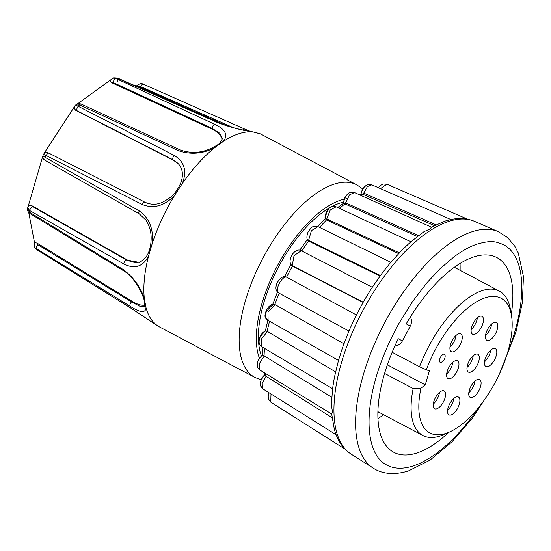 <?xml version="1.0" encoding="UTF-8"?>
<svg xmlns="http://www.w3.org/2000/svg" width="551" height="551" viewBox="0 0 551 551"><rect width="100%" height="100%" fill="white"/><g stroke="black" fill="none" stroke-linecap="round" stroke-linejoin="round"><path stroke-width="0.83" d="M117.639 81.155A3.058 1.384 113.9 0 0 117.515 78.035A3.058 1.384 113.9 0 0 116.943 78.028L218.533 122.983C231.213 127.556 242.702 130.532 252.985 131.923A108.933 48.777 117.9 0 0 238.982 133.693A108.933 48.777 117.9 0 0 223.224 141.449L214.587 147.764A108.933 48.777 117.9 0 0 182.291 183.566L174.667 195.295A108.933 48.777 117.9 0 0 152.172 243.707L148.474 256.367A108.933 48.777 117.9 0 0 144.369 298.89L146.008 307.651A108.933 48.777 117.9 0 0 158.378 326.295A108.933 48.777 117.9 0 0 159.652 327.025L254.941 377.442A108.933 48.777 -62.1 0 1 245.477 300.495A108.933 48.777 -62.1 0 1 334.264 184.117A108.933 48.777 -62.1 0 1 356.834 184.874L362.854 189.007M218.533 122.983A3.058 1.384 -66.1 0 1 219.064 123.004L117.515 78.035L113.692 77.822L112.693 78.139L115.765 78.407A99.793 44.686 117.9 0 1 116.357 78.214A99.793 44.686 117.9 0 1 116.943 78.028L113.43 77.911M343.562 202.155A93.333 41.786 117.9 0 0 339.871 203.133A93.333 41.786 117.9 0 0 277.456 268.971A93.333 41.786 117.9 0 0 261.415 355.87M402.657 249.417L410.888 241.758L424.063 231.613L430.235 228.885L431.364 227.15L354.472 192.533C351.951 191.989 350.443 191.996 349.954 192.554C346.572 193.98 344.423 197.534 343.528 203.216L345.043 203.925A115.579 51.753 117.9 0 0 339.299 208.271M450.821 219.539C459.369 217.7 467.269 218.292 474.507 221.33A131.827 59.026 -62.1 0 0 449.058 221.309A131.827 59.026 -62.1 0 0 351.476 334.498A131.827 59.026 -62.1 0 0 351.276 454.224C344.43 449.761 339.368 443.252 336.089 434.698L334.409 429.711L331.695 414.008L332.57 412.079L331.399 405.336L332.556 388.682L334.374 377.469L338.569 360.106L342.577 347.467L349.355 330.001L355.305 317.066L364.266 300.267L371.677 288.145L382.38 272.814L390.604 262.503L402.657 249.41M479.639 406.239A124.691 55.83 -62.1 0 1 412.885 466.043A124.691 55.83 -62.1 0 1 386.706 464.996C365.127 454.107 363.075 409.062 381.926 360.051C386.823 347.323 391.437 336.985 399.227 322.955L412.396 301.79L426.667 283.069L440.084 268.702L454.479 256.463C463.212 250.14 471.002 245.946 477.855 243.879C492.015 240.009 495.996 241.558 504.034 244.933A124.691 55.83 -62.1 0 1 507.037 354.451M410.323 317.018A9.181 8.21 118.8 0 1 410.295 326.096L406.218 323.857A110.159 49.321 -62.1 0 1 474.067 256.828A110.159 49.321 -62.1 0 1 496.892 257.592A110.159 49.321 -62.1 0 1 511.273 314.304M392.167 352.268L419.538 366.752L426.322 369.831A76.196 34.114 -62.1 0 1 474.714 302.919A76.196 34.114 -62.1 0 1 511.445 315.31A76.196 34.114 -62.1 0 1 449.754 431.901L444.264 434.388A81.7 36.58 -62.1 0 1 439.863 436.096A81.7 36.58 -62.1 0 1 422.934 435.524A81.7 36.58 -62.1 0 1 413.167 388.558L384.598 373.44M419.538 366.752A81.7 36.58 -62.1 0 1 482.435 290.529A81.7 36.58 -62.1 0 1 499.358 291.1A81.7 36.58 -62.1 0 1 510.419 309.373L511.445 315.31M472.29 397.457A10.097 4.518 117.9 0 0 479.831 388.62A10.097 4.518 117.9 0 0 479.639 379.536A10.097 4.518 117.9 0 0 477.552 379.46A10.097 4.518 117.9 0 0 470.01 388.297A10.097 4.518 117.9 0 0 470.196 397.381A10.097 4.518 117.9 0 0 472.29 397.457M468.805 392.698A10.097 4.518 117.9 0 0 474.983 381.023M450.146 378.689A10.097 4.518 117.9 0 0 457.688 369.852A10.097 4.518 117.9 0 0 457.495 360.767A10.097 4.518 117.9 0 0 455.408 360.691A10.097 4.518 117.9 0 0 447.867 369.528A10.097 4.518 117.9 0 0 448.053 378.613A10.097 4.518 117.9 0 0 450.146 378.689M446.661 373.929A10.097 4.518 117.9 0 0 452.839 362.255M451.076 414.958A10.097 4.518 117.9 0 0 458.618 406.121A10.097 4.518 117.9 0 0 458.425 397.037A10.097 4.518 117.9 0 0 456.331 396.961A10.097 4.518 117.9 0 0 448.796 405.798A10.097 4.518 117.9 0 0 448.982 414.882A10.097 4.518 117.9 0 0 451.076 414.958M447.591 410.199A10.097 4.518 117.9 0 0 453.769 398.525M474.666 334.264A10.097 4.518 117.9 0 0 482.208 325.434A10.097 4.518 117.9 0 0 482.022 316.35A10.097 4.518 117.9 0 0 479.928 316.274A10.097 4.518 117.9 0 0 472.386 325.104A10.097 4.518 117.9 0 0 472.579 334.195A10.097 4.518 117.9 0 0 474.666 334.264M471.188 329.512A10.097 4.518 117.9 0 0 477.366 317.837M487.986 366.573A10.097 4.518 117.9 0 0 495.528 357.744A10.097 4.518 117.9 0 0 495.335 348.652A10.097 4.518 117.9 0 0 493.248 348.583A10.097 4.518 117.9 0 0 485.707 357.413A10.097 4.518 117.9 0 0 485.892 366.505A10.097 4.518 117.9 0 0 487.986 366.573M484.501 361.814A10.097 4.518 117.9 0 0 490.679 350.14M453.452 351.772A10.097 4.518 117.9 0 0 460.994 342.936A10.097 4.518 117.9 0 0 460.808 333.851A10.097 4.518 117.9 0 0 458.714 333.775A10.097 4.518 117.9 0 0 451.173 342.612A10.097 4.518 117.9 0 0 451.365 351.696A10.097 4.518 117.9 0 0 453.452 351.772M449.974 347.013A10.097 4.518 117.9 0 0 456.152 335.339M488.971 340.401A10.097 4.518 117.9 0 0 496.513 331.571A10.097 4.518 117.9 0 0 496.327 322.48A10.097 4.518 117.9 0 0 494.233 322.411A10.097 4.518 117.9 0 0 486.691 331.241A10.097 4.518 117.9 0 0 486.877 340.325A10.097 4.518 117.9 0 0 488.971 340.401M485.493 335.642A10.097 4.518 117.9 0 0 491.671 323.967M436.771 408.821A10.097 4.518 117.9 0 0 444.313 399.992A10.097 4.518 117.9 0 0 444.127 390.9A10.097 4.518 117.9 0 0 442.033 390.831A10.097 4.518 117.9 0 0 434.491 399.661A10.097 4.518 117.9 0 0 434.677 408.752A10.097 4.518 117.9 0 0 436.771 408.821M433.293 404.069A10.097 4.518 117.9 0 0 439.471 392.388M470.506 372.166A10.097 4.518 117.9 0 0 478.048 363.336A10.097 4.518 117.9 0 0 477.862 354.245A10.097 4.518 117.9 0 0 475.768 354.176A10.097 4.518 117.9 0 0 468.226 363.006A10.097 4.518 117.9 0 0 468.412 372.097A10.097 4.518 117.9 0 0 470.506 372.166M467.028 367.407A10.097 4.518 117.9 0 0 473.206 355.732M441.117 362.324A4.587 2.052 -62.1 0 1 440.166 362.296A4.587 2.052 -62.1 0 1 440.077 358.164A4.587 2.052 -62.1 0 1 443.507 354.148A4.587 2.052 -62.1 0 1 444.457 354.183A4.587 2.052 -62.1 0 1 445.091 355.292A6.653 6.653 0 0 1 441.441 362.193A4.587 2.052 -62.1 0 1 441.117 362.324M444.43 354.169L444.457 354.183A4.587 2.052 117.9 0 0 444.43 354.169A4.587 2.052 117.9 0 0 443.479 354.135A4.587 2.052 117.9 0 0 440.056 358.15A4.587 2.052 117.9 0 0 440.139 362.282A4.587 2.052 117.9 0 0 440.153 362.289L440.166 362.296M387.381 364.831L425.262 384.873L429.381 370.802L426.322 369.831M425.262 384.873L420.95 388.207L413.167 388.558M449.754 431.901A76.196 34.114 -62.1 0 1 420.95 388.207M410.295 326.096L402.375 340.952A9.181 8.21 118.8 0 1 394.853 346.056M460.106 270.327A110.159 49.321 117.9 0 0 460.044 263.461M377.972 418.567A110.159 49.321 117.9 0 0 383.682 414.758M448.824 432.321A110.159 49.321 -62.1 0 1 393.848 452.33A110.159 49.321 -62.1 0 1 398.297 338.707L402.375 340.952M264.087 372.607L264.618 375.011L265.844 376.175L332.046 417.651M331.716 414.042L259.893 370.045C258.123 368.633 257.241 367.118 257.262 365.492C257.035 361.8 258.818 358.288 262.634 354.947L331.709 397.202M265.417 330.986L267.393 331.447L335.552 371.87M272.58 304.875L275.073 304.62L343.893 343.762M286.231 276.995L356.366 314.931M372.256 287.257L301.307 250.719L294.041 255.595L292.244 265.637L292.739 266.209L363.04 302.416M292.739 266.209L292.505 266.078A115.579 51.753 117.9 0 0 286.61 277.132M391.058 262.407L317.989 226.633L311.418 230.635L308.594 240.36L308.87 241.235L379.983 276.044M308.87 241.235L308.636 241.104A115.579 51.753 117.9 0 0 301.755 250.953M410.915 241.758L336.124 206.79L330.276 209.972L326.757 218.912L326.791 220.028L398.587 253.584M326.791 220.028L326.557 219.904A115.579 51.753 117.9 0 0 319.608 227.425M337.687 207.52L343.528 203.209C344.148 197.575 345.401 196.679 347.557 194.159C348.7 192.437 351.008 191.893 354.472 192.533L349.375 194.944L345.277 204.042L417.334 236.469M431.323 227.157L445.16 221.041L450.904 219.539L371.78 184.833L367.434 186.562L363.075 194.372L434.271 225.586M363.075 194.372L362.833 194.255A115.579 51.753 117.9 0 0 360.416 195.206M345.257 449.285L270.748 402.12L271.002 393.972M336.144 434.773L263.013 388.965L262.131 383.73L266.071 376.312M259.893 370.045L259.218 363.77L264.322 355.898M332.57 388.724L261.622 346.655L261.215 339.299L267.393 331.447M273.537 304.193C272.194 304.145 270.569 305.054 268.654 306.928C264.425 312.217 264.239 316.701 268.089 320.393L267.986 311.969L275.073 304.62M286.334 277.029C283.297 275.714 280.197 277.711 277.036 283.014C275.142 287.904 275.734 291.245 278.806 293.036L348.921 331.034L278.813 293.036C273.985 291.004 282.05 275.156 286.851 277.249M380.493 188.656L386.864 184.213L383.159 184.013L380.569 185.391L378.413 187.746M28.011 206.962L42.723 156.284M43.99 153.453L74.337 106.839M77.567 103.815L110.71 79.826M133.005 84.888L137.165 85.928L227.26 126.034M34.685 243.459L28.714 212.452M178.972 164.494A25.856 21.882 -40.4 0 0 173.413 160.21L178.751 164.226C181.127 167.091 182.333 170.39 182.374 174.123C182.484 179.736 180.315 185.563 175.859 191.59C173.427 195.385 168.84 198.994 162.084 202.424C156.546 204.889 150.878 204.848 145.071 202.286L49.094 153.24A3.058 1.536 117.1 0 0 46.208 155.534L43.495 154.363M74.957 105.82L74.199 108.292L75.714 110.31L173.413 160.21M43.219 154.955C42.62 155.465 43.315 156.291 45.32 157.448L139.251 210.902A3.058 1.522 119.6 0 0 139.293 213.871L146.008 220.193C149.486 225.655 151.208 231.813 151.167 238.666C150.926 246.572 149.204 252.675 146.001 256.966C142 261.016 139.548 262.786 138.659 262.276L126.53 260.003L127.116 259.858L31.497 205.475L28.693 205.647M127.116 259.858A25.856 20.249 -104 0 0 139.32 262.09M144.727 306.342L139.995 306.328L131.524 301.934L132.15 301.321L36.91 243.005L34.685 242.709C34.038 245.409 34.21 247.13 35.195 247.874L35.044 247.654M132.15 301.321A25.856 10.593 -134.5 0 0 144.92 305.075M301.301 250.719C297.829 248.329 293.036 252.572 291.603 255.636C290.487 258.302 288.524 262.648 292.202 265.864L292.505 266.078M317.996 226.64C312.699 225.559 311.949 226.764 308.691 231.041C307.506 232.343 305.991 238.287 307.637 240.181L308.636 241.104M325.29 218.692L326.557 219.904M359.197 194.661L361.187 193.911L362.833 194.255M222.129 139.692A25.856 14.884 1.8 0 0 212.128 129.168L212.156 128.383L219.753 133.232L222.342 138.563M112.7 78.139L110.042 80.508L111.44 82.581L212.128 129.168M214.587 147.764C202.72 153.881 190.667 154.852 178.421 150.678L79.502 104.904L75.639 105.062C76.761 103.581 78.635 103.257 81.266 104.105L81.266 104.105A3.058 1.481 114.9 0 0 79.502 104.904A99.793 44.686 117.9 0 0 78.228 106.315L174.164 155.403C184.509 161.67 187.223 171.058 182.291 183.566M74.826 106.191C75.005 105.275 76.141 105.317 78.228 106.315A3.058 1.536 117.1 0 0 77.099 110.779L75.714 110.31M77.099 110.779L173.076 159.818A3.058 1.536 117.1 0 1 174.164 155.403M148.474 256.367C142.737 266.829 134.492 269.349 123.741 263.929A3.058 1.522 119.6 0 1 126.53 260.003L32.578 206.611L31.497 205.475M123.741 263.929L29.782 210.592L27.653 207.803L27.564 208.781L29.616 212.273L123.204 269.535C133.707 277.442 140.76 287.229 144.369 298.89M146.008 307.651C145.636 313.285 140.319 312.81 130.057 306.225A3.058 1.453 -58.6 0 1 131.524 301.934L37.929 244.727L36.91 243.005M130.057 306.225L35.195 247.874L37.117 249.844L132.15 308.918L155.775 324.684M136.71 85.86C139.251 83.642 141.469 83.084 143.356 84.193L143.356 84.193A3.058 1.384 113.9 0 0 140.753 86.665L138.508 86.824M140.753 86.665L233.741 127.839M223.224 141.449C228.41 135.105 225.538 129.368 214.608 124.244L115.765 78.407A3.058 1.481 114.9 0 0 113.272 82.554L111.44 82.581M113.272 82.554L212.156 128.383A3.058 1.481 114.9 0 1 214.608 124.244M174.667 195.295C164.542 205.936 153.722 209.015 142.213 204.517L46.208 155.534A99.793 44.686 117.9 0 0 45.32 157.448A3.058 1.522 119.6 0 0 45.334 160.479L45.334 160.479C43.763 159.191 42.455 159.315 43.026 155.155M139.251 210.902C149.431 218.23 153.743 229.168 152.172 243.707M252.985 131.923L260.23 133.81A108.933 48.777 117.9 0 0 259.335 133.432M356.834 184.874L261.553 134.451A108.933 48.777 117.9 0 0 260.23 133.81M259.411 358.24A96.694 43.295 -62.1 0 1 261.939 303.443A96.694 43.295 -62.1 0 1 346.903 198.711M351.276 454.224L373.192 468.109A133.852 59.935 -62.1 0 1 373.399 346.545A133.852 59.935 -62.1 0 1 472.476 231.613A133.852 59.935 -62.1 0 1 498.318 231.64L507.602 237.584L514.834 246.283L518.264 252.937L523.45 276.506L522.348 302.685L515.991 331.854L499.461 373.922M265.251 373.323A115.579 51.753 117.9 0 0 265.844 376.175M264.542 348.384A115.579 51.753 117.9 0 0 264.087 355.767M269.57 321.24A115.579 51.753 117.9 0 0 267.152 331.323M279.205 293.249A115.579 51.753 117.9 0 0 274.839 304.496M292.244 265.637L363.178 302.168M308.594 240.36L380.383 275.5M326.757 218.912L399.303 252.826M345.484 202.754L418.457 235.614M363.495 192.995L435.917 224.767M272.814 305.647L273.303 304.235M32.578 206.611A3.058 1.522 119.6 0 0 29.782 210.592A99.793 44.686 117.9 0 0 29.616 212.273A3.058 1.453 121.5 0 0 30.023 213.574L30.023 213.574C26.999 210.702 27.819 210.937 27.564 208.781M37.929 244.727A3.058 1.453 121.5 0 0 36.49 249.045A99.793 44.686 117.9 0 0 37.117 249.844A3.058 1.35 121.9 0 0 37.275 249.989L35.891 248.763M81.266 104.105L180.143 149.927A3.058 1.481 114.9 0 0 178.421 150.678M142.213 204.517A3.058 1.536 -62.9 0 1 145.071 202.286M123.204 269.535A3.058 1.453 121.4 0 0 123.617 270.789C134.974 277.277 143.914 295.839 144.706 302.726L144.761 306.315M132.15 308.918A3.058 1.35 121.8 0 0 132.288 309.035L37.275 249.989M143.356 84.193L244.913 129.161A3.058 1.384 113.9 0 0 243.287 129.953M219.064 123.004L219.064 123.004C230.153 127.143 240.856 129.974 251.187 131.496L259.755 133.597M373.192 468.109C380.589 473.116 392.698 475.85 408.429 470.947L430.021 460.133L451.82 441.985L472.73 417.741L491.471 389.02M377.917 411.707L422.934 435.524M454.341 267.276L499.358 291.1M377.896 412.465L378.689 412.114M455.112 267.683L454.954 266.829M474.507 221.33L498.318 231.64M338.755 360.581L268.075 320.393M467.847 219.305L386.871 184.213M270.748 402.12L268.406 398.876L268.199 396.135L269.067 392.76M263.013 388.958L260.74 386.031C259.679 382.552 260.995 378.778 264.694 374.708L261.195 379.853C259.824 385.569 259.907 385.617 263.013 388.958M262.999 347.474L262.627 354.947M261.608 346.641L260.017 345.181C257.179 341.572 259.025 336.806 265.561 330.882C263.006 332.088 261.098 334.168 259.838 337.129C258.46 342.192 259.053 345.367 261.608 346.641M267.841 320.241L265.355 330.965M268.089 320.393L266.959 319.532C262.896 316.439 265.107 311.322 273.578 304.193M277.477 292.002L272.752 304.317M290.997 264.48L284.44 276.767M307.32 239.492L299.772 250.209M325.242 218.644L317.817 226.557M336.117 206.79L334.147 206.301C329.539 205.874 326.585 210.055 325.29 218.843C324.456 217.838 325.689 211.198 329.312 208.23C331.929 206.239 334.195 205.757 336.117 206.79M371.78 184.833L368.302 184.551C364.783 185.487 362.331 188.697 360.953 194.172C361.49 191.114 362.716 188.642 364.624 186.755C367.545 184.551 367.4 184 371.78 184.833M74.984 105.792L75.639 105.062M43.026 155.162L43.439 154.273C45.519 152.496 46.642 151.89 46.814 152.462L49.094 153.24M28.686 205.64L27.653 207.803M45.334 160.479L139.293 213.871M30.023 213.574L123.617 270.789M153.419 323.189L132.288 309.035M244.913 129.161L250.126 131.29M180.143 149.927C190.288 153.453 200.206 153.123 209.89 148.942C216.515 145.746 220.035 143.535 220.441 142.323L222.342 138.549M155.733 324.656L158.378 326.295M254.941 377.442L261.16 379.935"/></g></svg>
